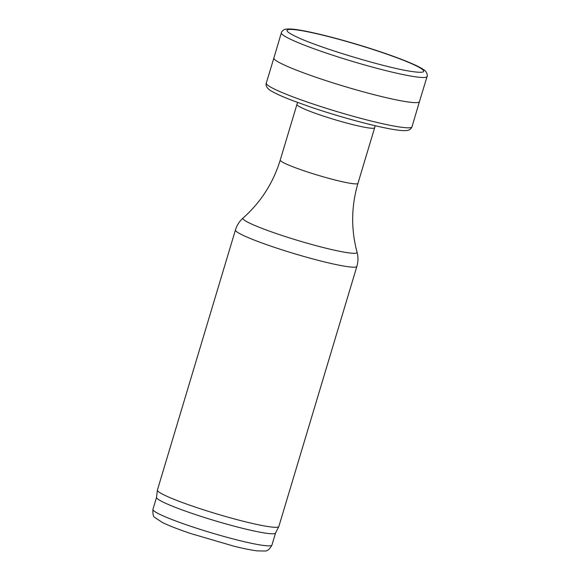 <?xml version="1.0" encoding="UTF-8"?>
<svg xmlns="http://www.w3.org/2000/svg" width="580" height="580" viewBox="0 0 580 580"><rect width="100%" height="100%" fill="white"/><g stroke="black" fill="none" stroke-linecap="round" stroke-linejoin="round"><path stroke-width="0.87" d="M297.627 102.457L296.931 104.415A40.571 3.719 16.7 0 0 296.931 104.429A40.571 3.719 16.7 0 0 334.718 119.647A40.571 3.719 16.7 0 0 374.644 127.745A40.571 3.719 16.7 0 0 374.651 127.731L375.144 125.715M235.451 229.934L157.412 490.049A63.387 5.807 16.7 0 0 157.39 490.143A63.387 5.807 16.7 0 0 216.456 513.822A63.387 5.807 16.7 0 0 278.806 526.567A63.387 5.807 16.7 0 0 278.842 526.48L356.881 266.365A63.387 5.807 16.7 0 1 294.495 253.706A63.387 5.807 16.7 0 1 235.451 229.934C236.894 225.229 239.446 221.263 243.1 218.015A59.588 5.459 16.7 0 0 298.417 240.635A59.588 5.459 16.7 0 0 357.055 252.206C358.324 256.925 358.266 261.645 356.881 266.365M157.39 490.143L156.549 497.357A62.118 5.691 16.7 0 0 214.433 520.572A62.118 5.691 16.7 0 0 275.536 533.056L278.806 526.567M427.076 76.517L419.441 101.645A75.98 6.96 -163.3 0 1 344.672 86.478A75.98 6.96 -163.3 0 1 273.898 57.978L281.358 32.799C281.409 32.002 282.221 31.03 283.794 29.884C284.49 29.145 287.013 28.869 291.377 29.058C306.037 29.913 348.689 40.962 382.249 52.417C394.98 56.739 405.289 60.653 413.177 64.148C418.1 66.33 421.725 68.266 424.038 69.955C426.612 70.963 427.931 76.139 427.076 76.517A76.067 6.967 -163.3 0 1 352.212 61.328A76.067 6.967 -163.3 0 1 281.358 32.799M296.931 104.429L280.242 160.051A40.571 3.719 16.7 0 0 318.029 175.269A40.571 3.719 16.7 0 0 357.954 183.367L374.644 127.745M156.556 497.314L152.939 509.363A62.118 5.691 16.7 0 0 210.808 532.665A62.118 5.691 16.7 0 0 271.94 545.062L275.558 533.013M412.793 71.623C388.31 68.57 318.123 47.509 295.974 36.576A71.347 6.532 -163.3 0 1 292.762 29.5A71.347 6.532 -163.3 0 1 381.727 52.396A71.347 6.532 -163.3 0 1 412.793 71.623A71.347 6.532 -163.3 0 1 412.351 71.558M411.981 126.817A76.067 6.967 -163.3 0 1 337.125 111.635A76.067 6.967 -163.3 0 1 266.263 83.107L273.898 57.978M280.242 160.051C273.231 182.903 260.855 202.224 243.1 218.015M357.954 183.367C351.226 206.299 350.929 229.245 357.055 252.206M152.939 509.363C152.656 514.221 153.352 516.968 155.027 517.614L162.327 522.457C168.874 525.668 178.393 529.373 190.878 533.578L233.711 546.135C243.651 548.6 251.524 550.188 257.339 550.884L264.712 551C267.257 551.254 269.671 549.274 271.94 545.062M419.441 101.645L411.981 126.824C411.292 128.535 410.038 129.681 408.218 130.261L405.935 130.623C401.817 130.819 395.111 129.971 385.823 128.057C366.248 124.134 335.356 115.5 310.546 107.025L294.002 101.101C284.062 97.338 276.762 94.127 272.092 91.473C265.125 88 265.887 83.549 266.263 83.107"/></g></svg>
